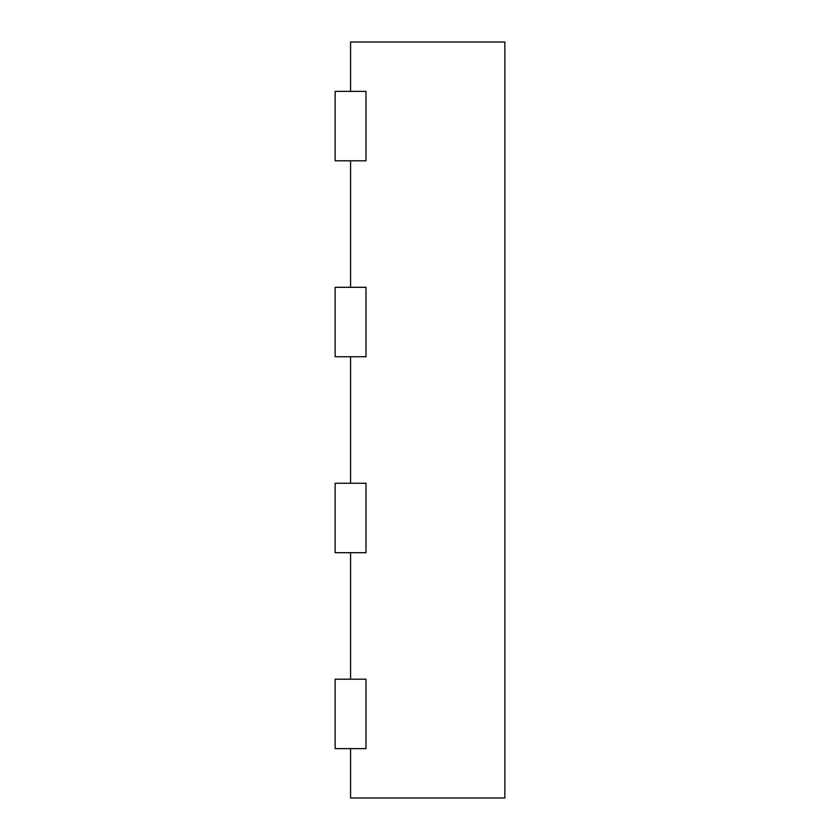 <?xml version="1.0" encoding="UTF-8"?>
<svg xmlns="http://www.w3.org/2000/svg" width="840" height="840" viewBox="0 0 840 840"><rect width="100%" height="100%" fill="white"/><g stroke="black" fill="none" stroke-linecap="round" stroke-linejoin="round"><path stroke-width="1.26" d="M335.139 679.203L335.139 748.629L365.999 748.629L365.999 679.203L335.139 679.203M350.574 91.371L350.574 42L504.861 42L504.861 798L350.574 798L350.574 748.629M350.574 287.312L350.574 160.797M350.574 483.252L350.574 356.748M350.574 679.203L350.574 552.688M335.139 552.688L365.999 552.688L365.999 483.252L335.139 483.252L335.139 552.688M335.139 356.748L365.999 356.748L365.999 287.312L335.139 287.312L335.139 356.748M335.139 160.797L365.999 160.797L365.999 91.371L335.139 91.371L335.139 160.797"/></g></svg>
